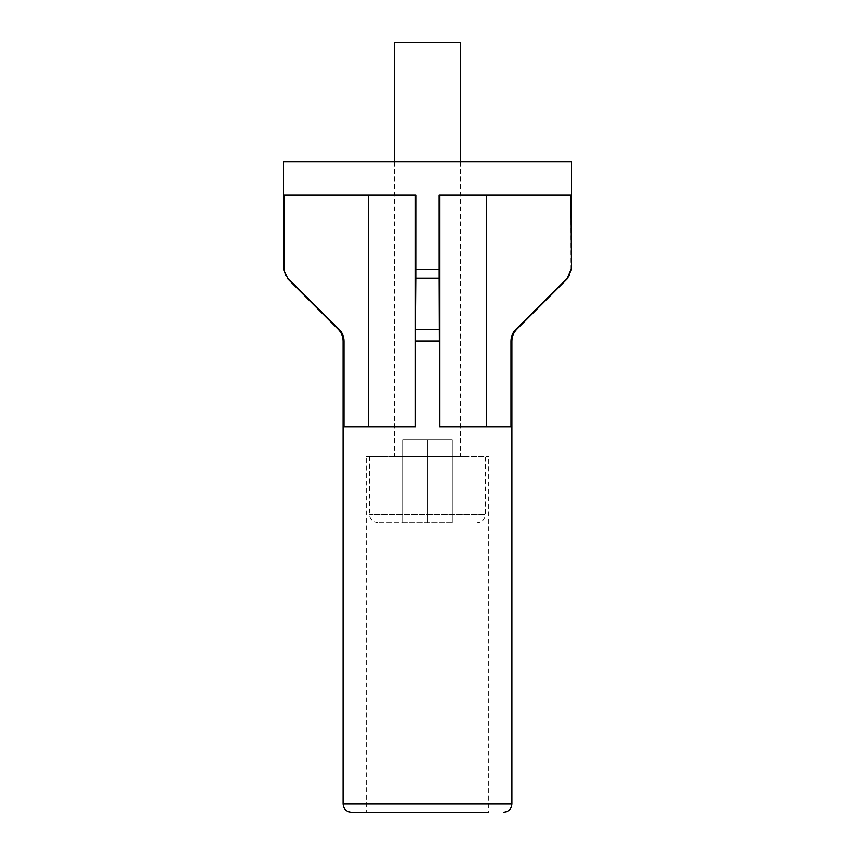 <?xml version="1.0" encoding="UTF-8"?>
<svg xmlns="http://www.w3.org/2000/svg" width="855" height="855" viewBox="0 0 855 855"><rect width="100%" height="100%" fill="white"/><g stroke="black" fill="none" stroke-linecap="round" stroke-linejoin="round"><path stroke-width="0.64" stroke-dasharray="4.28 3.21" d="M463.079 456.463L391.921 456.463L463.079 456.463L463.079 161.894L391.921 161.894L463.079 161.894M391.921 456.463L391.921 161.894M366.271 456.463L488.729 456.463L366.271 456.463L366.271 812.25L488.729 812.25L366.271 812.25L488.729 812.25L488.729 456.463M283.529 161.894L571.471 161.894M283.529 269.464L284.063 194.993L415.829 194.993L415.797 278.238L439.203 278.238L439.171 194.993L570.937 194.993L570.937 269.464L569.238 275.695M351.373 812.25L360.692 812.25M343.101 341.027L344.02 341.027L344.02 426.677L415.306 426.677L415.797 278.238M415.092 426.677L344.02 426.677L415.306 426.677L415.092 194.993L415.829 194.993L368.387 194.993L415.092 194.993M368.387 194.993L284.063 194.993L368.387 194.993L368.387 426.677M486.613 194.993L570.937 194.993L439.171 194.993L486.613 194.993L486.613 426.677L439.908 426.677L439.908 194.993M415.306 341.027L439.694 341.027L439.694 426.677L510.98 426.677L486.613 426.677L510.98 426.677L510.98 341.027C511.044 336.485 512.679 332.584 515.875 329.335L567.838 278.238M439.694 341.027L439.203 278.238M344.02 341.027C343.956 336.485 342.321 332.584 339.125 329.335L285.762 275.695M439.908 426.677L486.613 426.677M451.301 522.651L377.857 522.651L451.301 522.651M452.327 522.651L427.5 522.651L452.327 522.651L452.327 439.908L427.5 439.908L452.327 439.908L452.327 522.651M402.673 522.651L427.5 522.651L402.673 522.651L402.673 439.908L427.5 439.908L402.673 439.908L402.673 522.651M455.266 456.463L369.584 456.463L485.416 456.463L485.416 514.379L369.584 514.379L485.416 514.379L484.935 517.179C483.481 520.642 480.884 522.458 477.143 522.651M427.5 522.651L427.5 439.908L427.5 522.651M411.629 456.463L460.599 456.463L411.629 456.463M394.401 42.75L460.599 42.75M415.829 269.464L439.171 269.464M570.937 269.464L571.471 269.464M287.162 278.238L287.718 278.238M343.101 803.978L511.899 803.978M439.652 329.335L415.348 329.335M510.98 341.027L511.899 341.027M515.875 329.335L516.741 329.335M338.259 329.335L339.125 329.335M369.584 456.463L369.584 514.379C369.627 518.932 372.385 521.689 377.857 522.651M394.401 161.894L394.401 456.463M460.599 161.894L460.599 456.463"/><path stroke-width="1.28" d="M439.908 426.677L439.908 194.993L570.937 194.993L571.471 269.464L571.471 161.894L283.529 161.894L283.529 269.464L287.718 278.238L283.529 269.464M439.908 194.993L439.171 194.993L439.203 278.238L415.797 278.238L415.829 194.993L284.063 194.993L284.063 269.464M360.692 812.25L366.271 812.25M488.729 812.25L351.373 812.25C346.35 811.758 343.592 809.001 343.101 803.978L511.899 803.978C511.45 808.958 508.693 811.716 503.627 812.25M486.613 426.677L486.613 194.993M511.899 803.978L511.899 341.027L510.98 341.027L510.98 426.677L439.694 426.677L439.203 278.238M510.98 341.027C511.044 336.485 512.679 332.584 515.875 329.335L567.282 278.238L570.937 269.464M569.238 275.695L567.378 278.153M284.063 269.614L285.762 275.695M368.387 426.677L368.387 194.993M439.694 341.027L415.306 341.027L415.306 426.677L344.02 426.677L344.02 341.027C343.956 336.485 342.321 332.584 339.125 329.335L287.718 278.238M415.092 426.677L415.092 194.993M415.306 341.027L415.797 278.238M460.599 161.894L460.599 42.75L394.401 42.75L394.401 161.894M439.171 269.464L415.829 269.464M571.471 269.464L567.282 278.238M511.899 341.027C511.963 336.485 513.577 332.595 516.741 329.335L515.875 329.335M415.348 329.335L439.652 329.335M344.02 341.027L343.101 341.027L343.101 803.978M339.125 329.335L338.259 329.335L287.162 278.238M516.741 329.335L567.838 278.238M343.101 341.027C343.037 336.485 341.423 332.595 338.259 329.335"/></g></svg>
